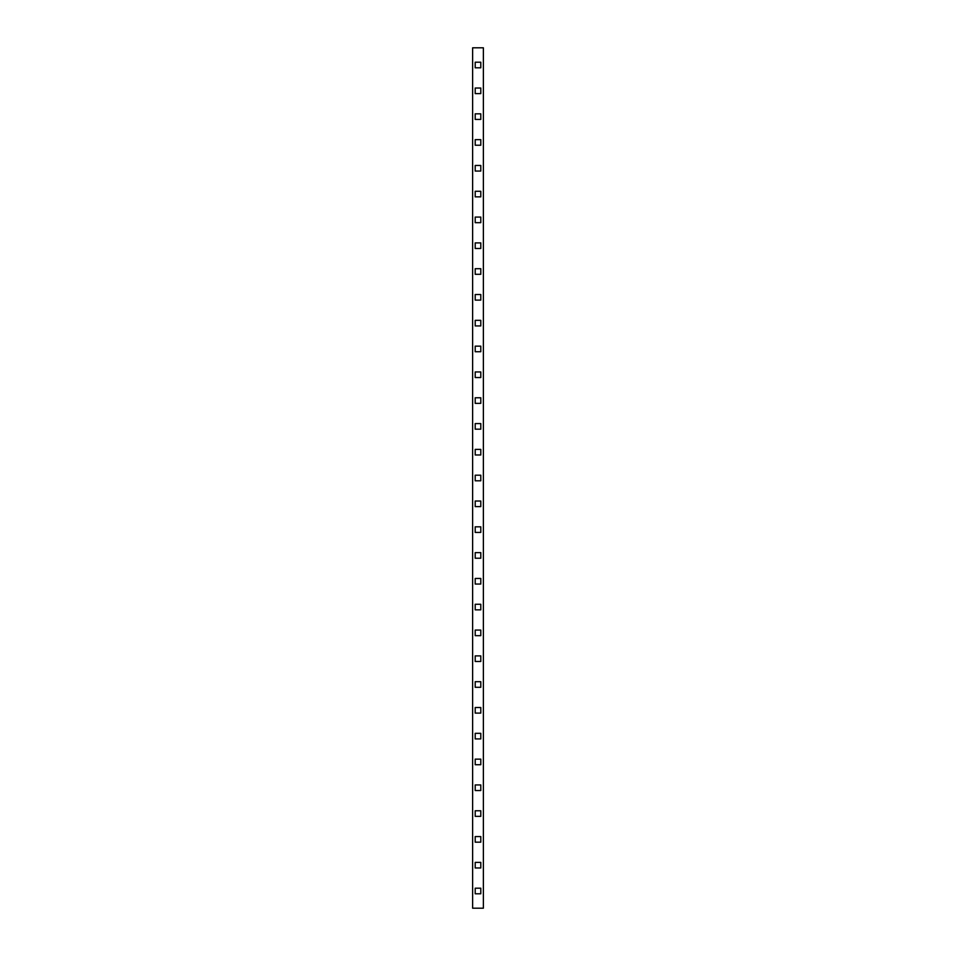 <?xml version="1.0" encoding="UTF-8"?>
<svg xmlns="http://www.w3.org/2000/svg" width="956" height="956" viewBox="0 0 956 956"><rect width="100%" height="100%" fill="white"/><g stroke="black" fill="none" stroke-linecap="round" stroke-linejoin="round"><path stroke-width="1.43" d="M483.377 908.2L483.377 47.8L472.623 47.8L472.623 908.2L483.377 908.2L483.377 47.8L472.623 47.8L472.623 908.2L483.377 908.2M480.796 165.46L480.796 171.052L475.204 171.052L475.204 165.46L480.796 165.46L480.796 171.052L475.204 171.052L480.796 171.052L480.796 165.46L475.204 165.46L480.796 165.46M475.204 62.212L480.796 62.212L480.796 67.804L475.204 67.804L475.204 62.212L480.796 62.212L480.796 67.804L480.796 62.212L475.204 62.212L475.204 67.804L475.204 62.212M480.796 88.024L480.796 93.616L475.204 93.616L475.204 88.024L480.796 88.024L480.796 93.616L475.204 93.616L480.796 93.616L480.796 88.024L475.204 88.024L480.796 88.024M480.796 113.836L480.796 119.428L475.204 119.428L475.204 113.836L480.796 113.836L480.796 119.428L475.204 119.428L480.796 119.428L480.796 113.836L475.204 113.836L480.796 113.836M480.796 139.648L480.796 145.24L475.204 145.24L475.204 139.648L480.796 139.648L480.796 145.24L475.204 145.24L480.796 145.24L480.796 139.648L475.204 139.648L480.796 139.648M480.796 191.272L480.796 196.864L475.204 196.864L475.204 191.272L480.796 191.272L480.796 196.864L475.204 196.864L480.796 196.864L480.796 191.272L475.204 191.272L480.796 191.272M480.796 217.084L480.796 222.676L475.204 222.676L475.204 217.084L480.796 217.084L480.796 222.676L475.204 222.676L480.796 222.676L480.796 217.084L475.204 217.084L480.796 217.084M480.796 242.896L480.796 248.488L475.204 248.488L475.204 242.896L480.796 242.896L480.796 248.488L475.204 248.488L480.796 248.488L480.796 242.896L475.204 242.896L480.796 242.896M480.796 268.708L480.796 274.3L475.204 274.3L475.204 268.708L480.796 268.708L480.796 274.3L475.204 274.3L480.796 274.3L480.796 268.708L475.204 268.708L480.796 268.708M480.796 294.52L480.796 300.112L475.204 300.112L475.204 294.52L480.796 294.52L480.796 300.112L475.204 300.112L480.796 300.112L480.796 294.52L475.204 294.52L480.796 294.52M480.796 320.332L480.796 325.924L475.204 325.924L475.204 320.332L480.796 320.332L480.796 325.924L475.204 325.924L480.796 325.924L480.796 320.332L475.204 320.332L480.796 320.332M480.796 346.144L480.796 351.736L475.204 351.736L475.204 346.144L480.796 346.144L480.796 351.736L475.204 351.736L480.796 351.736L480.796 346.144L475.204 346.144L480.796 346.144M480.796 371.956L480.796 377.548L475.204 377.548L475.204 371.956L480.796 371.956L480.796 377.548L475.204 377.548L480.796 377.548L480.796 371.956L475.204 371.956L480.796 371.956M480.796 397.768L480.796 403.36L475.204 403.36L475.204 397.768L480.796 397.768L480.796 403.36L475.204 403.36L480.796 403.36L480.796 397.768L475.204 397.768L480.796 397.768M480.796 423.58L480.796 429.172L475.204 429.172L475.204 423.58L480.796 423.58L480.796 429.172L475.204 429.172L480.796 429.172L480.796 423.58L475.204 423.58L480.796 423.58M480.796 449.392L480.796 454.984L475.204 454.984L475.204 449.392L480.796 449.392L480.796 454.984L475.204 454.984L480.796 454.984L480.796 449.392L475.204 449.392L480.796 449.392M480.796 475.204L480.796 480.796L475.204 480.796L475.204 475.204L480.796 475.204L480.796 480.796L475.204 480.796L480.796 480.796L480.796 475.204L475.204 475.204L480.796 475.204M480.796 501.016L480.796 506.608L475.204 506.608L475.204 501.016L480.796 501.016L480.796 506.608L475.204 506.608L480.796 506.608L480.796 501.016L475.204 501.016L480.796 501.016M480.796 526.828L480.796 532.42L475.204 532.42L475.204 526.828L480.796 526.828L480.796 532.42L475.204 532.42L480.796 532.42L480.796 526.828L475.204 526.828L480.796 526.828M480.796 552.64L480.796 558.232L475.204 558.232L475.204 552.64L480.796 552.64L480.796 558.232L475.204 558.232L480.796 558.232L480.796 552.64L475.204 552.64L480.796 552.64M480.796 578.452L480.796 584.044L475.204 584.044L475.204 578.452L480.796 578.452L480.796 584.044L475.204 584.044L480.796 584.044L480.796 578.452L475.204 578.452L480.796 578.452M480.796 604.264L480.796 609.856L475.204 609.856L475.204 604.264L480.796 604.264L480.796 609.856L475.204 609.856L480.796 609.856L480.796 604.264L475.204 604.264L480.796 604.264M480.796 630.076L480.796 635.668L475.204 635.668L475.204 630.076L480.796 630.076L480.796 635.668L475.204 635.668L480.796 635.668L480.796 630.076L475.204 630.076L480.796 630.076M480.796 655.888L480.796 661.48L475.204 661.48L475.204 655.888L480.796 655.888L480.796 661.48L475.204 661.48L480.796 661.48L480.796 655.888L475.204 655.888L480.796 655.888M480.796 681.7L480.796 687.292L475.204 687.292L475.204 681.7L480.796 681.7L480.796 687.292L475.204 687.292L480.796 687.292L480.796 681.7L475.204 681.7L480.796 681.7M480.796 707.512L480.796 713.104L475.204 713.104L475.204 707.512L480.796 707.512L480.796 713.104L475.204 713.104L480.796 713.104L480.796 707.512L475.204 707.512L480.796 707.512M480.796 733.324L480.796 738.916L475.204 738.916L475.204 733.324L480.796 733.324L480.796 738.916L475.204 738.916L480.796 738.916L480.796 733.324L475.204 733.324L480.796 733.324M480.796 759.136L480.796 764.728L475.204 764.728L475.204 759.136L480.796 759.136L480.796 764.728L475.204 764.728L480.796 764.728L480.796 759.136L475.204 759.136L480.796 759.136M480.796 784.948L480.796 790.54L475.204 790.54L475.204 784.948L480.796 784.948L480.796 790.54L475.204 790.54L480.796 790.54L480.796 784.948L475.204 784.948L480.796 784.948M480.796 810.76L480.796 816.352L475.204 816.352L475.204 810.76L480.796 810.76L480.796 816.352L475.204 816.352L480.796 816.352L480.796 810.76L475.204 810.76L480.796 810.76M480.796 836.572L480.796 842.164L475.204 842.164L475.204 836.572L480.796 836.572L480.796 842.164L475.204 842.164L480.796 842.164L480.796 836.572L475.204 836.572L480.796 836.572M480.796 862.384L480.796 867.976L475.204 867.976L475.204 862.384L480.796 862.384L480.796 867.976L475.204 867.976L480.796 867.976L480.796 862.384L475.204 862.384L480.796 862.384M480.796 888.196L480.796 893.788L475.204 893.788L475.204 888.196L480.796 888.196L480.796 893.788L475.204 893.788L480.796 893.788L480.796 888.196L475.204 888.196L480.796 888.196M475.204 171.052L475.204 165.46L475.204 171.052M480.796 67.804L475.204 67.804L480.796 67.804M475.204 93.616L475.204 88.024L475.204 93.616M475.204 119.428L475.204 113.836L475.204 119.428M475.204 145.24L475.204 139.648L475.204 145.24M475.204 196.864L475.204 191.272L475.204 196.864M475.204 222.676L475.204 217.084L475.204 222.676M475.204 248.488L475.204 242.896L475.204 248.488M475.204 274.3L475.204 268.708L475.204 274.3M475.204 300.112L475.204 294.52L475.204 300.112M475.204 325.924L475.204 320.332L475.204 325.924M475.204 351.736L475.204 346.144L475.204 351.736M475.204 377.548L475.204 371.956L475.204 377.548M475.204 403.36L475.204 397.768L475.204 403.36M475.204 429.172L475.204 423.58L475.204 429.172M475.204 454.984L475.204 449.392L475.204 454.984M475.204 480.796L475.204 475.204L475.204 480.796M475.204 506.608L475.204 501.016L475.204 506.608M475.204 532.42L475.204 526.828L475.204 532.42M475.204 558.232L475.204 552.64L475.204 558.232M475.204 584.044L475.204 578.452L475.204 584.044M475.204 609.856L475.204 604.264L475.204 609.856M475.204 635.668L475.204 630.076L475.204 635.668M475.204 661.48L475.204 655.888L475.204 661.48M475.204 687.292L475.204 681.7L475.204 687.292M475.204 713.104L475.204 707.512L475.204 713.104M475.204 738.916L475.204 733.324L475.204 738.916M475.204 764.728L475.204 759.136L475.204 764.728M475.204 790.54L475.204 784.948L475.204 790.54M475.204 816.352L475.204 810.76L475.204 816.352M475.204 842.164L475.204 836.572L475.204 842.164M475.204 867.976L475.204 862.384L475.204 867.976M475.204 893.788L475.204 888.196L475.204 893.788"/></g></svg>

